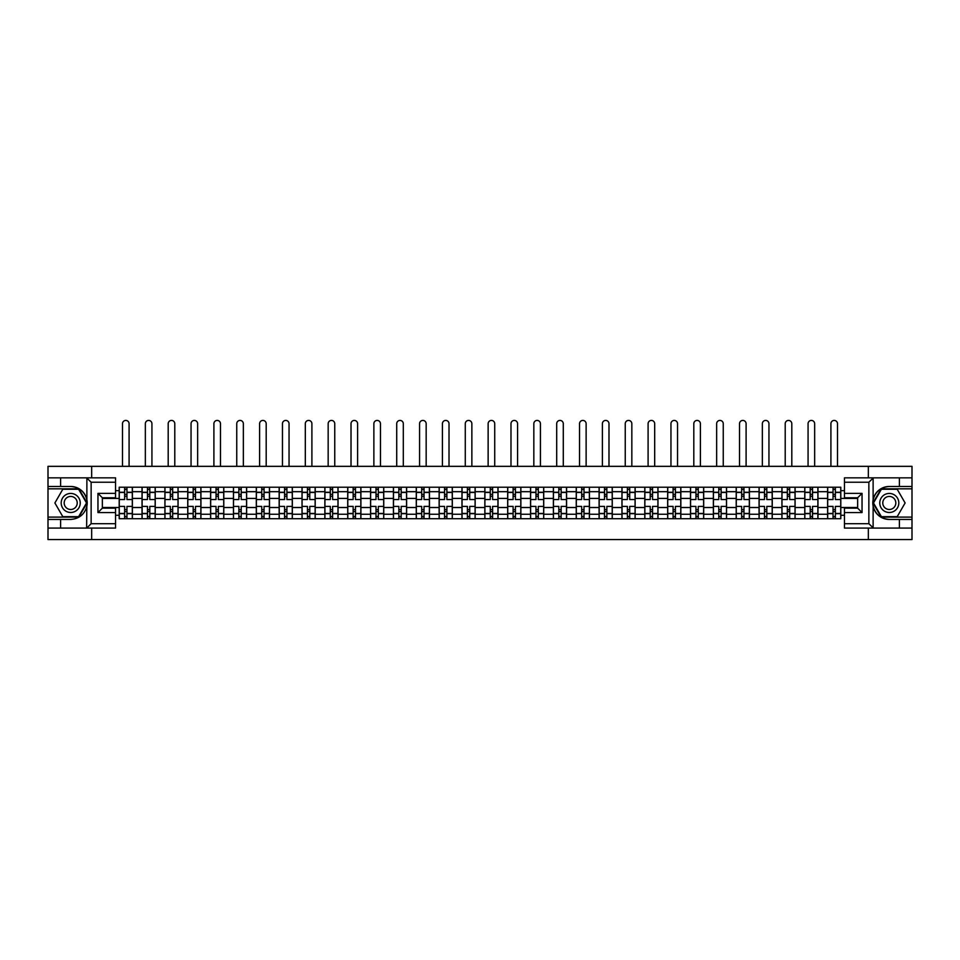 <?xml version="1.0" encoding="UTF-8"?>
<svg xmlns="http://www.w3.org/2000/svg" width="960" height="960" viewBox="0 0 960 960"><rect width="100%" height="100%" fill="white"/><g stroke="black" fill="none" stroke-linecap="round" stroke-linejoin="round"><path stroke-width="1.44" d="M115.536 482.232L91.14 482.232L86.616 477.84L115.536 477.84L115.536 497.76L102.348 497.76L102.348 508.164L115.536 508.164L115.536 528.084L86.616 528.084L86.88 499.776C84.6 491.544 79.212 487.116 70.704 486.48A16.476 16.476 0 0 1 86.88 506.148C84.6 514.38 79.212 518.808 70.704 519.444L48 519.444L48 539.58L912 539.58L912 488.832L881.136 488.832L872.976 502.968L881.136 517.104L912 517.104M889.296 486.48C880.788 487.116 875.4 491.544 873.12 499.776L873.12 506.148C875.4 514.38 880.788 518.808 889.296 519.444A16.476 16.476 0 0 1 872.808 502.968A16.476 16.476 0 0 1 889.296 486.48L912 486.48L912 466.344L48 466.344L48 517.104L78.864 517.104L87.024 502.968L78.864 488.832L48 488.832M142.044 518.712L142.044 491.688L132.384 491.688L132.384 518.712M132.384 491.688L132.384 487.212M142.044 491.688L142.044 487.212M155.232 487.212L155.232 518.712M164.904 518.712L164.904 487.212M178.08 487.212L178.08 518.712M187.752 518.712L187.752 487.212M200.94 487.212L200.94 518.712M210.6 518.712L210.6 487.212M223.788 487.212L223.788 518.712M233.46 518.712L233.46 487.212M246.636 487.212L246.636 518.712M256.308 518.712L256.308 487.212M269.496 487.212L269.496 518.712M279.156 518.712L279.156 487.212M292.344 487.212L292.344 518.712M302.016 518.712L302.016 487.212M315.204 487.212L315.204 518.712M324.864 518.712L324.864 487.212M338.052 487.212L338.052 518.712M347.724 518.712L347.724 487.212M360.9 487.212L360.9 518.712M370.572 518.712L370.572 487.212M383.76 487.212L383.76 518.712M393.42 518.712L393.42 487.212M406.608 487.212L406.608 518.712M416.28 518.712L416.28 487.212M429.456 487.212L429.456 518.712M439.128 518.712L439.128 487.212M452.316 487.212L452.316 518.712M461.976 518.712L461.976 487.212M475.164 487.212L475.164 518.712M484.836 518.712L484.836 487.212M498.024 487.212L498.024 518.712M507.684 518.712L507.684 487.212M520.872 487.212L520.872 518.712M530.544 518.712L530.544 487.212M543.72 487.212L543.72 518.712M553.392 518.712L553.392 487.212M566.58 487.212L566.58 518.712M576.24 518.712L576.24 487.212M589.428 487.212L589.428 518.712M599.1 518.712L599.1 487.212M612.276 487.212L612.276 518.712M621.948 518.712L621.948 487.212M635.136 487.212L635.136 518.712M644.796 518.712L644.796 487.212M657.984 487.212L657.984 518.712M667.656 518.712L667.656 487.212M680.844 487.212L680.844 518.712M690.504 518.712L690.504 487.212M703.692 487.212L703.692 518.712M713.364 518.712L713.364 487.212M726.54 487.212L726.54 518.712M736.212 518.712L736.212 487.212M749.4 487.212L749.4 518.712M759.06 518.712L759.06 487.212M772.248 487.212L772.248 518.712M781.92 518.712L781.92 487.212M795.096 487.212L795.096 518.712M804.768 518.712L804.768 487.212M817.956 487.212L817.956 518.712M827.616 518.712L827.616 487.212M827.616 507.504L817.956 507.504M804.768 507.504L795.096 507.504M781.92 507.504L772.248 507.504M759.06 507.504L749.4 507.504M736.212 507.504L726.54 507.504M713.364 507.504L703.692 507.504M690.504 507.504L680.844 507.504M667.656 507.504L657.984 507.504M644.796 507.504L635.136 507.504M621.948 507.504L612.276 507.504M599.1 507.504L589.428 507.504M576.24 507.504L566.58 507.504M553.392 507.504L543.72 507.504M530.544 507.504L520.872 507.504M507.684 507.504L498.024 507.504M484.836 507.504L475.164 507.504M461.976 507.504L452.316 507.504M439.128 507.504L429.456 507.504M416.28 507.504L406.608 507.504M393.42 507.504L383.76 507.504M370.572 507.504L360.9 507.504M347.724 507.504L338.052 507.504M324.864 507.504L315.204 507.504M302.016 507.504L292.344 507.504M279.156 507.504L269.496 507.504M256.308 507.504L246.636 507.504M233.46 507.504L223.788 507.504M210.6 507.504L200.94 507.504M187.752 507.504L178.08 507.504M164.904 507.504L155.232 507.504M142.044 507.504L132.384 507.504M827.616 498.42L817.956 498.42M804.768 498.42L795.096 498.42M781.92 498.42L772.248 498.42M759.06 498.42L749.4 498.42M736.212 498.42L726.54 498.42M713.364 498.42L703.692 498.42M690.504 498.42L680.844 498.42M667.656 498.42L657.984 498.42M644.796 498.42L635.136 498.42M621.948 498.42L612.276 498.42M599.1 498.42L589.428 498.42M576.24 498.42L566.58 498.42M553.392 498.42L543.72 498.42M530.544 498.42L520.872 498.42M507.684 498.42L498.024 498.42M484.836 498.42L475.164 498.42M461.976 498.42L452.316 498.42M439.128 498.42L429.456 498.42M416.28 498.42L406.608 498.42M393.42 498.42L383.76 498.42M370.572 498.42L360.9 498.42M347.724 498.42L338.052 498.42M324.864 498.42L315.204 498.42M302.016 498.42L292.344 498.42M279.156 498.42L269.496 498.42M256.308 498.42L246.636 498.42M233.46 498.42L223.788 498.42M210.6 498.42L200.94 498.42M187.752 498.42L178.08 498.42M164.904 498.42L155.232 498.42M142.044 498.42L132.384 498.42M102.348 507.504L119.196 507.504L119.196 498.42L102.348 498.42M115.536 490.656L119.196 490.656L119.196 498.42M857.652 498.42L840.804 498.42L840.804 487.212L119.196 487.212L119.196 490.656M840.804 490.656L844.464 490.656M844.464 515.268L840.804 515.268L840.804 507.504L857.652 507.504M119.196 507.504L119.196 518.712L840.804 518.712L840.804 515.268M119.196 515.268L115.536 515.268M868.344 539.58L868.344 528.084M868.344 477.84L868.344 466.344M91.656 539.58L91.656 528.084M91.656 477.84L91.656 466.344M840.804 498.42L840.804 507.504M126.96 516.516L124.62 516.516M124.62 489.408L126.96 489.408M149.808 516.516L147.468 516.516M147.468 489.408L149.808 489.408M172.668 516.516L170.316 516.516M170.316 489.408L172.668 489.408M195.516 516.516L193.176 516.516M193.176 489.408L195.516 489.408M218.364 516.516L216.024 516.516M216.024 489.408L218.364 489.408M241.224 516.516L238.872 516.516M238.872 489.408L241.224 489.408M264.072 516.516L261.732 516.516M261.732 489.408L264.072 489.408M286.92 516.516L284.58 516.516M284.58 489.408L286.92 489.408M309.78 516.516L307.44 516.516M307.44 489.408L309.78 489.408M332.628 516.516L330.288 516.516M330.288 489.408L332.628 489.408M355.488 516.516L353.136 516.516M353.136 489.408L355.488 489.408M378.336 516.516L375.996 516.516M375.996 489.408L378.336 489.408M401.184 516.516L398.844 516.516M398.844 489.408L401.184 489.408M424.044 516.516L421.692 516.516M421.692 489.408L424.044 489.408M446.892 516.516L444.552 516.516M444.552 489.408L446.892 489.408M469.74 516.516L467.4 516.516M467.4 489.408L469.74 489.408M492.6 516.516L490.26 516.516M490.26 489.408L492.6 489.408M515.448 516.516L513.108 516.516M513.108 489.408L515.448 489.408M538.308 516.516L535.956 516.516M535.956 489.408L538.308 489.408M561.156 516.516L558.816 516.516M558.816 489.408L561.156 489.408M584.004 516.516L581.664 516.516M581.664 489.408L584.004 489.408M606.864 516.516L604.512 516.516M604.512 489.408L606.864 489.408M629.712 516.516L627.372 516.516M627.372 489.408L629.712 489.408M652.56 516.516L650.22 516.516M650.22 489.408L652.56 489.408M675.42 516.516L673.08 516.516M673.08 489.408L675.42 489.408M698.268 516.516L695.928 516.516M695.928 489.408L698.268 489.408M721.128 516.516L718.776 516.516M718.776 489.408L721.128 489.408M743.976 516.516L741.636 516.516M741.636 489.408L743.976 489.408M766.824 516.516L764.484 516.516M764.484 489.408L766.824 489.408M789.684 516.516L787.332 516.516M787.332 489.408L789.684 489.408M812.532 516.516L810.192 516.516M810.192 489.408L812.532 489.408M835.38 516.516L833.04 516.516M833.04 489.408L835.38 489.408M132.3 518.712L132.3 499.524L126.96 499.524L126.96 487.212M124.62 487.212L124.62 499.524L119.268 499.524L119.268 487.212M129.084 466.344L129.084 423.708A3.3 3.3 0 0 0 125.784 420.42A3.3 3.3 0 0 0 122.496 423.708L122.496 466.344M132.3 499.524L132.3 487.212M119.268 518.712L119.268 506.4L124.62 506.4L124.62 518.712M126.96 518.712L126.96 506.4L132.3 506.4M124.62 496.296L126.96 496.296M119.268 506.4L119.268 499.524M126.96 509.628L124.62 509.628M126.96 516.804L124.62 516.804M124.62 511.536L126.96 511.536M126.96 494.388L124.62 494.388M124.62 489.12L126.96 489.12M60.6 519.444L60.6 528.084L48 528.084M86.616 528.084L60.6 528.084M48 519.444L48 517.104M86.616 477.84L60.6 477.84L60.6 486.48L48 486.48M60.6 477.84L48 477.84M70.704 486.48L60.6 486.48M102.348 497.76L97.956 493.368L115.536 493.368M115.536 512.556L97.956 512.556L102.348 508.164M86.88 527.952L91.14 523.692L115.536 523.692M873.384 477.84L868.86 482.232L844.464 482.232L844.464 477.84L912 477.84M899.4 486.48L899.4 477.84M844.464 523.692L868.86 523.692L873.384 528.084L844.464 528.084L844.464 508.164L857.652 508.164L857.652 497.76L844.464 497.76L844.464 482.232M912 486.48L912 488.832M873.384 528.084L899.4 528.084L899.4 519.444L912 519.444M899.4 528.084L912 528.084M889.296 519.444L899.4 519.444M857.652 508.164L862.044 512.556L844.464 512.556M844.464 493.368L862.044 493.368L857.652 497.76M61.188 502.968A9.516 9.516 0 0 0 70.704 512.484A9.516 9.516 0 0 0 80.232 502.968A9.516 9.516 0 0 0 70.704 493.44A9.516 9.516 0 0 0 61.188 502.968M64.188 502.968A6.516 6.516 0 0 0 70.704 509.484A6.516 6.516 0 0 0 77.22 502.968A6.516 6.516 0 0 0 70.704 496.44A6.516 6.516 0 0 0 64.188 502.968M78.612 489.264L86.52 502.968L78.612 516.66L62.796 516.66L54.888 502.968L62.796 489.264L78.612 489.264M879.768 502.968A9.516 9.516 0 0 0 889.296 512.484A9.516 9.516 0 0 0 898.812 502.968A9.516 9.516 0 0 0 889.296 493.44A9.516 9.516 0 0 0 879.768 502.968M882.78 502.968A6.516 6.516 0 0 0 889.296 509.484A6.516 6.516 0 0 0 895.812 502.968A6.516 6.516 0 0 0 889.296 496.44A6.516 6.516 0 0 0 882.78 502.968M897.204 489.264L905.112 502.968L897.204 516.66L881.388 516.66L873.48 502.968L881.388 489.264L897.204 489.264M155.16 518.712L155.16 499.524L149.808 499.524L149.808 487.212M147.468 487.212L147.468 499.524L142.116 499.524L142.116 487.212M151.932 466.344L151.932 423.708A3.3 3.3 0 0 0 148.644 420.42A3.3 3.3 0 0 0 145.344 423.708L145.344 466.344M155.16 499.524L155.16 487.212M142.116 518.712L142.116 506.4L147.468 506.4L147.468 518.712M149.808 518.712L149.808 506.4L155.16 506.4M147.468 496.296L149.808 496.296M142.116 506.4L142.116 499.524M149.808 509.628L147.468 509.628M149.808 516.804L147.468 516.804M147.468 511.536L149.808 511.536M149.808 494.388L147.468 494.388M147.468 489.12L149.808 489.12M178.008 518.712L178.008 499.524L172.668 499.524L172.668 487.212M170.316 487.212L170.316 499.524L164.976 499.524L164.976 487.212M174.792 466.344L174.792 423.708A3.3 3.3 0 0 0 171.492 420.42A3.3 3.3 0 0 0 168.192 423.708L168.192 466.344M178.008 499.524L178.008 487.212M164.976 518.712L164.976 506.4L170.316 506.4L170.316 518.712M172.668 518.712L172.668 506.4L178.008 506.4M170.316 496.296L172.668 496.296M164.976 506.4L164.976 499.524M172.668 509.628L170.316 509.628M172.668 516.804L170.316 516.804M170.316 511.536L172.668 511.536M172.668 494.388L170.316 494.388M170.316 489.12L172.668 489.12M200.868 518.712L200.868 499.524L195.516 499.524L195.516 487.212M193.176 487.212L193.176 499.524L187.824 499.524L187.824 487.212M197.64 466.344L197.64 423.708A3.3 3.3 0 0 0 194.34 420.42A3.3 3.3 0 0 0 191.052 423.708L191.052 466.344M200.868 499.524L200.868 487.212M187.824 518.712L187.824 506.4L193.176 506.4L193.176 518.712M195.516 518.712L195.516 506.4L200.868 506.4M193.176 496.296L195.516 496.296M187.824 506.4L187.824 499.524M195.516 509.628L193.176 509.628M195.516 516.804L193.176 516.804M193.176 511.536L195.516 511.536M195.516 494.388L193.176 494.388M193.176 489.12L195.516 489.12M223.716 518.712L223.716 499.524L218.364 499.524L218.364 487.212M216.024 487.212L216.024 499.524L210.672 499.524L210.672 487.212M220.488 466.344L220.488 423.708A3.3 3.3 0 0 0 217.2 420.42A3.3 3.3 0 0 0 213.9 423.708L213.9 466.344M223.716 499.524L223.716 487.212M210.672 518.712L210.672 506.4L216.024 506.4L216.024 518.712M218.364 518.712L218.364 506.4L223.716 506.4M216.024 496.296L218.364 496.296M210.672 506.4L210.672 499.524M218.364 509.628L216.024 509.628M218.364 516.804L216.024 516.804M216.024 511.536L218.364 511.536M218.364 494.388L216.024 494.388M216.024 489.12L218.364 489.12M246.564 518.712L246.564 499.524L241.224 499.524L241.224 487.212M238.872 487.212L238.872 499.524L233.532 499.524L233.532 487.212M243.348 466.344L243.348 423.708A3.3 3.3 0 0 0 240.048 420.42A3.3 3.3 0 0 0 236.748 423.708L236.748 466.344M246.564 499.524L246.564 487.212M233.532 518.712L233.532 506.4L238.872 506.4L238.872 518.712M241.224 518.712L241.224 506.4L246.564 506.4M238.872 496.296L241.224 496.296M233.532 506.4L233.532 499.524M241.224 509.628L238.872 509.628M241.224 516.804L238.872 516.804M238.872 511.536L241.224 511.536M241.224 494.388L238.872 494.388M238.872 489.12L241.224 489.12M269.424 518.712L269.424 499.524L264.072 499.524L264.072 487.212M261.732 487.212L261.732 499.524L256.38 499.524L256.38 487.212M266.196 466.344L266.196 423.708A3.3 3.3 0 0 0 262.896 420.42A3.3 3.3 0 0 0 259.608 423.708L259.608 466.344M269.424 499.524L269.424 487.212M256.38 518.712L256.38 506.4L261.732 506.4L261.732 518.712M264.072 518.712L264.072 506.4L269.424 506.4M261.732 496.296L264.072 496.296M256.38 506.4L256.38 499.524M264.072 509.628L261.732 509.628M264.072 516.804L261.732 516.804M261.732 511.536L264.072 511.536M264.072 494.388L261.732 494.388M261.732 489.12L264.072 489.12M292.272 518.712L292.272 499.524L286.92 499.524L286.92 487.212M284.58 487.212L284.58 499.524L279.24 499.524L279.24 487.212M289.044 466.344L289.044 423.708A3.3 3.3 0 0 0 285.756 420.42A3.3 3.3 0 0 0 282.456 423.708L282.456 466.344M292.272 499.524L292.272 487.212M279.24 518.712L279.24 506.4L284.58 506.4L284.58 518.712M286.92 518.712L286.92 506.4L292.272 506.4M284.58 496.296L286.92 496.296M279.24 506.4L279.24 499.524M286.92 509.628L284.58 509.628M286.92 516.804L284.58 516.804M284.58 511.536L286.92 511.536M286.92 494.388L284.58 494.388M284.58 489.12L286.92 489.12M315.12 518.712L315.12 499.524L309.78 499.524L309.78 487.212M307.44 487.212L307.44 499.524L302.088 499.524L302.088 487.212M311.904 466.344L311.904 423.708A3.3 3.3 0 0 0 308.604 420.42A3.3 3.3 0 0 0 305.316 423.708L305.316 466.344M315.12 499.524L315.12 487.212M302.088 518.712L302.088 506.4L307.44 506.4L307.44 518.712M309.78 518.712L309.78 506.4L315.12 506.4M307.44 496.296L309.78 496.296M302.088 506.4L302.088 499.524M309.78 509.628L307.44 509.628M309.78 516.804L307.44 516.804M307.44 511.536L309.78 511.536M309.78 494.388L307.44 494.388M307.44 489.12L309.78 489.12M337.98 518.712L337.98 499.524L332.628 499.524L332.628 487.212M330.288 487.212L330.288 499.524L324.936 499.524L324.936 487.212M334.752 466.344L334.752 423.708A3.3 3.3 0 0 0 331.464 420.42A3.3 3.3 0 0 0 328.164 423.708L328.164 466.344M337.98 499.524L337.98 487.212M324.936 518.712L324.936 506.4L330.288 506.4L330.288 518.712M332.628 518.712L332.628 506.4L337.98 506.4M330.288 496.296L332.628 496.296M324.936 506.4L324.936 499.524M332.628 509.628L330.288 509.628M332.628 516.804L330.288 516.804M330.288 511.536L332.628 511.536M332.628 494.388L330.288 494.388M330.288 489.12L332.628 489.12M360.828 518.712L360.828 499.524L355.488 499.524L355.488 487.212M353.136 487.212L353.136 499.524L347.796 499.524L347.796 487.212M357.612 466.344L357.612 423.708A3.3 3.3 0 0 0 354.312 420.42A3.3 3.3 0 0 0 351.012 423.708L351.012 466.344M360.828 499.524L360.828 487.212M347.796 518.712L347.796 506.4L353.136 506.4L353.136 518.712M355.488 518.712L355.488 506.4L360.828 506.4M353.136 496.296L355.488 496.296M347.796 506.4L347.796 499.524M355.488 509.628L353.136 509.628M355.488 516.804L353.136 516.804M353.136 511.536L355.488 511.536M355.488 494.388L353.136 494.388M353.136 489.12L355.488 489.12M383.688 518.712L383.688 499.524L378.336 499.524L378.336 487.212M375.996 487.212L375.996 499.524L370.644 499.524L370.644 487.212M380.46 466.344L380.46 423.708A3.3 3.3 0 0 0 377.16 420.42A3.3 3.3 0 0 0 373.872 423.708L373.872 466.344M383.688 499.524L383.688 487.212M370.644 518.712L370.644 506.4L375.996 506.4L375.996 518.712M378.336 518.712L378.336 506.4L383.688 506.4M375.996 496.296L378.336 496.296M370.644 506.4L370.644 499.524M378.336 509.628L375.996 509.628M378.336 516.804L375.996 516.804M375.996 511.536L378.336 511.536M378.336 494.388L375.996 494.388M375.996 489.12L378.336 489.12M406.536 518.712L406.536 499.524L401.184 499.524L401.184 487.212M398.844 487.212L398.844 499.524L393.492 499.524L393.492 487.212M403.308 466.344L403.308 423.708A3.3 3.3 0 0 0 400.02 420.42A3.3 3.3 0 0 0 396.72 423.708L396.72 466.344M406.536 499.524L406.536 487.212M393.492 518.712L393.492 506.4L398.844 506.4L398.844 518.712M401.184 518.712L401.184 506.4L406.536 506.4M398.844 496.296L401.184 496.296M393.492 506.4L393.492 499.524M401.184 509.628L398.844 509.628M401.184 516.804L398.844 516.804M398.844 511.536L401.184 511.536M401.184 494.388L398.844 494.388M398.844 489.12L401.184 489.12M429.384 518.712L429.384 499.524L424.044 499.524L424.044 487.212M421.692 487.212L421.692 499.524L416.352 499.524L416.352 487.212M426.168 466.344L426.168 423.708A3.3 3.3 0 0 0 422.868 420.42A3.3 3.3 0 0 0 419.568 423.708L419.568 466.344M429.384 499.524L429.384 487.212M416.352 518.712L416.352 506.4L421.692 506.4L421.692 518.712M424.044 518.712L424.044 506.4L429.384 506.4M421.692 496.296L424.044 496.296M416.352 506.4L416.352 499.524M424.044 509.628L421.692 509.628M424.044 516.804L421.692 516.804M421.692 511.536L424.044 511.536M424.044 494.388L421.692 494.388M421.692 489.12L424.044 489.12M452.244 518.712L452.244 499.524L446.892 499.524L446.892 487.212M444.552 487.212L444.552 499.524L439.2 499.524L439.2 487.212M449.016 466.344L449.016 423.708A3.3 3.3 0 0 0 445.716 420.42A3.3 3.3 0 0 0 442.428 423.708L442.428 466.344M452.244 499.524L452.244 487.212M439.2 518.712L439.2 506.4L444.552 506.4L444.552 518.712M446.892 518.712L446.892 506.4L452.244 506.4M444.552 496.296L446.892 496.296M439.2 506.4L439.2 499.524M446.892 509.628L444.552 509.628M446.892 516.804L444.552 516.804M444.552 511.536L446.892 511.536M446.892 494.388L444.552 494.388M444.552 489.12L446.892 489.12M475.092 518.712L475.092 499.524L469.74 499.524L469.74 487.212M467.4 487.212L467.4 499.524L462.06 499.524L462.06 487.212M471.864 466.344L471.864 423.708A3.3 3.3 0 0 0 468.576 420.42A3.3 3.3 0 0 0 465.276 423.708L465.276 466.344M475.092 499.524L475.092 487.212M462.06 518.712L462.06 506.4L467.4 506.4L467.4 518.712M469.74 518.712L469.74 506.4L475.092 506.4M467.4 496.296L469.74 496.296M462.06 506.4L462.06 499.524M469.74 509.628L467.4 509.628M469.74 516.804L467.4 516.804M467.4 511.536L469.74 511.536M469.74 494.388L467.4 494.388M467.4 489.12L469.74 489.12M497.94 518.712L497.94 499.524L492.6 499.524L492.6 487.212M490.26 487.212L490.26 499.524L484.908 499.524L484.908 487.212M494.724 466.344L494.724 423.708A3.3 3.3 0 0 0 491.424 420.42A3.3 3.3 0 0 0 488.136 423.708L488.136 466.344M497.94 499.524L497.94 487.212M484.908 518.712L484.908 506.4L490.26 506.4L490.26 518.712M492.6 518.712L492.6 506.4L497.94 506.4M490.26 496.296L492.6 496.296M484.908 506.4L484.908 499.524M492.6 509.628L490.26 509.628M492.6 516.804L490.26 516.804M490.26 511.536L492.6 511.536M492.6 494.388L490.26 494.388M490.26 489.12L492.6 489.12M520.8 518.712L520.8 499.524L515.448 499.524L515.448 487.212M513.108 487.212L513.108 499.524L507.756 499.524L507.756 487.212M517.572 466.344L517.572 423.708A3.3 3.3 0 0 0 514.284 420.42A3.3 3.3 0 0 0 510.984 423.708L510.984 466.344M520.8 499.524L520.8 487.212M507.756 518.712L507.756 506.4L513.108 506.4L513.108 518.712M515.448 518.712L515.448 506.4L520.8 506.4M513.108 496.296L515.448 496.296M507.756 506.4L507.756 499.524M515.448 509.628L513.108 509.628M515.448 516.804L513.108 516.804M513.108 511.536L515.448 511.536M515.448 494.388L513.108 494.388M513.108 489.12L515.448 489.12M543.648 518.712L543.648 499.524L538.308 499.524L538.308 487.212M535.956 487.212L535.956 499.524L530.616 499.524L530.616 487.212M540.432 466.344L540.432 423.708A3.3 3.3 0 0 0 537.132 420.42A3.3 3.3 0 0 0 533.832 423.708L533.832 466.344M543.648 499.524L543.648 487.212M530.616 518.712L530.616 506.4L535.956 506.4L535.956 518.712M538.308 518.712L538.308 506.4L543.648 506.4M535.956 496.296L538.308 496.296M530.616 506.4L530.616 499.524M538.308 509.628L535.956 509.628M538.308 516.804L535.956 516.804M535.956 511.536L538.308 511.536M538.308 494.388L535.956 494.388M535.956 489.12L538.308 489.12M566.508 518.712L566.508 499.524L561.156 499.524L561.156 487.212M558.816 487.212L558.816 499.524L553.464 499.524L553.464 487.212M563.28 466.344L563.28 423.708A3.3 3.3 0 0 0 559.98 420.42A3.3 3.3 0 0 0 556.692 423.708L556.692 466.344M566.508 499.524L566.508 487.212M553.464 518.712L553.464 506.4L558.816 506.4L558.816 518.712M561.156 518.712L561.156 506.4L566.508 506.4M558.816 496.296L561.156 496.296M553.464 506.4L553.464 499.524M561.156 509.628L558.816 509.628M561.156 516.804L558.816 516.804M558.816 511.536L561.156 511.536M561.156 494.388L558.816 494.388M558.816 489.12L561.156 489.12M589.356 518.712L589.356 499.524L584.004 499.524L584.004 487.212M581.664 487.212L581.664 499.524L576.312 499.524L576.312 487.212M586.128 466.344L586.128 423.708A3.3 3.3 0 0 0 582.84 420.42A3.3 3.3 0 0 0 579.54 423.708L579.54 466.344M589.356 499.524L589.356 487.212M576.312 518.712L576.312 506.4L581.664 506.4L581.664 518.712M584.004 518.712L584.004 506.4L589.356 506.4M581.664 496.296L584.004 496.296M576.312 506.4L576.312 499.524M584.004 509.628L581.664 509.628M584.004 516.804L581.664 516.804M581.664 511.536L584.004 511.536M584.004 494.388L581.664 494.388M581.664 489.12L584.004 489.12M612.204 518.712L612.204 499.524L606.864 499.524L606.864 487.212M604.512 487.212L604.512 499.524L599.172 499.524L599.172 487.212M608.988 466.344L608.988 423.708A3.3 3.3 0 0 0 605.688 420.42A3.3 3.3 0 0 0 602.388 423.708L602.388 466.344M612.204 499.524L612.204 487.212M599.172 518.712L599.172 506.4L604.512 506.4L604.512 518.712M606.864 518.712L606.864 506.4L612.204 506.4M604.512 496.296L606.864 496.296M599.172 506.4L599.172 499.524M606.864 509.628L604.512 509.628M606.864 516.804L604.512 516.804M604.512 511.536L606.864 511.536M606.864 494.388L604.512 494.388M604.512 489.12L606.864 489.12M635.064 518.712L635.064 499.524L629.712 499.524L629.712 487.212M627.372 487.212L627.372 499.524L622.02 499.524L622.02 487.212M631.836 466.344L631.836 423.708A3.3 3.3 0 0 0 628.536 420.42A3.3 3.3 0 0 0 625.248 423.708L625.248 466.344M635.064 499.524L635.064 487.212M622.02 518.712L622.02 506.4L627.372 506.4L627.372 518.712M629.712 518.712L629.712 506.4L635.064 506.4M627.372 496.296L629.712 496.296M622.02 506.4L622.02 499.524M629.712 509.628L627.372 509.628M629.712 516.804L627.372 516.804M627.372 511.536L629.712 511.536M629.712 494.388L627.372 494.388M627.372 489.12L629.712 489.12M657.912 518.712L657.912 499.524L652.56 499.524L652.56 487.212M650.22 487.212L650.22 499.524L644.88 499.524L644.88 487.212M654.684 466.344L654.684 423.708A3.3 3.3 0 0 0 651.396 420.42A3.3 3.3 0 0 0 648.096 423.708L648.096 466.344M657.912 499.524L657.912 487.212M644.88 518.712L644.88 506.4L650.22 506.4L650.22 518.712M652.56 518.712L652.56 506.4L657.912 506.4M650.22 496.296L652.56 496.296M644.88 506.4L644.88 499.524M652.56 509.628L650.22 509.628M652.56 516.804L650.22 516.804M650.22 511.536L652.56 511.536M652.56 494.388L650.22 494.388M650.22 489.12L652.56 489.12M680.76 518.712L680.76 499.524L675.42 499.524L675.42 487.212M673.08 487.212L673.08 499.524L667.728 499.524L667.728 487.212M677.544 466.344L677.544 423.708A3.3 3.3 0 0 0 674.244 420.42A3.3 3.3 0 0 0 670.956 423.708L670.956 466.344M680.76 499.524L680.76 487.212M667.728 518.712L667.728 506.4L673.08 506.4L673.08 518.712M675.42 518.712L675.42 506.4L680.76 506.4M673.08 496.296L675.42 496.296M667.728 506.4L667.728 499.524M675.42 509.628L673.08 509.628M675.42 516.804L673.08 516.804M673.08 511.536L675.42 511.536M675.42 494.388L673.08 494.388M673.08 489.12L675.42 489.12M703.62 518.712L703.62 499.524L698.268 499.524L698.268 487.212M695.928 487.212L695.928 499.524L690.576 499.524L690.576 487.212M700.392 466.344L700.392 423.708A3.3 3.3 0 0 0 697.104 420.42A3.3 3.3 0 0 0 693.804 423.708L693.804 466.344M703.62 499.524L703.62 487.212M690.576 518.712L690.576 506.4L695.928 506.4L695.928 518.712M698.268 518.712L698.268 506.4L703.62 506.4M695.928 496.296L698.268 496.296M690.576 506.4L690.576 499.524M698.268 509.628L695.928 509.628M698.268 516.804L695.928 516.804M695.928 511.536L698.268 511.536M698.268 494.388L695.928 494.388M695.928 489.12L698.268 489.12M726.468 518.712L726.468 499.524L721.128 499.524L721.128 487.212M718.776 487.212L718.776 499.524L713.436 499.524L713.436 487.212M723.252 466.344L723.252 423.708A3.3 3.3 0 0 0 719.952 420.42A3.3 3.3 0 0 0 716.652 423.708L716.652 466.344M726.468 499.524L726.468 487.212M713.436 518.712L713.436 506.4L718.776 506.4L718.776 518.712M721.128 518.712L721.128 506.4L726.468 506.4M718.776 496.296L721.128 496.296M713.436 506.4L713.436 499.524M721.128 509.628L718.776 509.628M721.128 516.804L718.776 516.804M718.776 511.536L721.128 511.536M721.128 494.388L718.776 494.388M718.776 489.12L721.128 489.12M749.328 518.712L749.328 499.524L743.976 499.524L743.976 487.212M741.636 487.212L741.636 499.524L736.284 499.524L736.284 487.212M746.1 466.344L746.1 423.708A3.3 3.3 0 0 0 742.8 420.42A3.3 3.3 0 0 0 739.512 423.708L739.512 466.344M749.328 499.524L749.328 487.212M736.284 518.712L736.284 506.4L741.636 506.4L741.636 518.712M743.976 518.712L743.976 506.4L749.328 506.4M741.636 496.296L743.976 496.296M736.284 506.4L736.284 499.524M743.976 509.628L741.636 509.628M743.976 516.804L741.636 516.804M741.636 511.536L743.976 511.536M743.976 494.388L741.636 494.388M741.636 489.12L743.976 489.12M772.176 518.712L772.176 499.524L766.824 499.524L766.824 487.212M764.484 487.212L764.484 499.524L759.132 499.524L759.132 487.212M768.948 466.344L768.948 423.708A3.3 3.3 0 0 0 765.66 420.42A3.3 3.3 0 0 0 762.36 423.708L762.36 466.344M772.176 499.524L772.176 487.212M759.132 518.712L759.132 506.4L764.484 506.4L764.484 518.712M766.824 518.712L766.824 506.4L772.176 506.4M764.484 496.296L766.824 496.296M759.132 506.4L759.132 499.524M766.824 509.628L764.484 509.628M766.824 516.804L764.484 516.804M764.484 511.536L766.824 511.536M766.824 494.388L764.484 494.388M764.484 489.12L766.824 489.12M795.024 518.712L795.024 499.524L789.684 499.524L789.684 487.212M787.332 487.212L787.332 499.524L781.992 499.524L781.992 487.212M791.808 466.344L791.808 423.708A3.3 3.3 0 0 0 788.508 420.42A3.3 3.3 0 0 0 785.208 423.708L785.208 466.344M795.024 499.524L795.024 487.212M781.992 518.712L781.992 506.4L787.332 506.4L787.332 518.712M789.684 518.712L789.684 506.4L795.024 506.4M787.332 496.296L789.684 496.296M781.992 506.4L781.992 499.524M789.684 509.628L787.332 509.628M789.684 516.804L787.332 516.804M787.332 511.536L789.684 511.536M789.684 494.388L787.332 494.388M787.332 489.12L789.684 489.12M817.884 518.712L817.884 499.524L812.532 499.524L812.532 487.212M810.192 487.212L810.192 499.524L804.84 499.524L804.84 487.212M814.656 466.344L814.656 423.708A3.3 3.3 0 0 0 811.356 420.42A3.3 3.3 0 0 0 808.068 423.708L808.068 466.344M817.884 499.524L817.884 487.212M804.84 518.712L804.84 506.4L810.192 506.4L810.192 518.712M812.532 518.712L812.532 506.4L817.884 506.4M810.192 496.296L812.532 496.296M804.84 506.4L804.84 499.524M812.532 509.628L810.192 509.628M812.532 516.804L810.192 516.804M810.192 511.536L812.532 511.536M812.532 494.388L810.192 494.388M810.192 489.12L812.532 489.12M840.732 518.712L840.732 499.524L835.38 499.524L835.38 487.212M833.04 487.212L833.04 499.524L827.7 499.524L827.7 487.212M837.504 466.344L837.504 423.708A3.3 3.3 0 0 0 834.216 420.42A3.3 3.3 0 0 0 830.916 423.708L830.916 466.344M840.732 499.524L840.732 487.212M827.7 518.712L827.7 506.4L833.04 506.4L833.04 518.712M835.38 518.712L835.38 506.4L840.732 506.4M833.04 496.296L835.38 496.296M827.7 506.4L827.7 499.524M835.38 509.628L833.04 509.628M835.38 516.804L833.04 516.804M833.04 511.536L835.38 511.536M835.38 494.388L833.04 494.388M833.04 489.12L835.38 489.12M804.768 491.688L795.096 491.688M781.92 491.688L772.248 491.688M759.06 491.688L749.4 491.688M736.212 491.688L726.54 491.688M713.364 491.688L703.692 491.688M690.504 491.688L680.844 491.688M667.656 491.688L657.984 491.688M644.796 491.688L635.136 491.688M621.948 491.688L612.276 491.688M599.1 491.688L589.428 491.688M576.24 491.688L566.58 491.688M553.392 491.688L543.72 491.688M530.544 491.688L520.872 491.688M507.684 491.688L498.024 491.688M484.836 491.688L475.164 491.688M461.976 491.688L452.316 491.688M439.128 491.688L429.456 491.688M416.28 491.688L406.608 491.688M393.42 491.688L383.76 491.688M370.572 491.688L360.9 491.688M347.724 491.688L338.052 491.688M324.864 491.688L315.204 491.688M302.016 491.688L292.344 491.688M279.156 491.688L269.496 491.688M256.308 491.688L246.636 491.688M233.46 491.688L223.788 491.688M210.6 491.688L200.94 491.688M187.752 491.688L178.08 491.688M164.904 491.688L155.232 491.688M827.616 491.688L817.956 491.688M804.768 514.248L795.096 514.248M781.92 514.248L772.248 514.248M759.06 514.248L749.4 514.248M736.212 514.248L726.54 514.248M713.364 514.248L703.692 514.248M690.504 514.248L680.844 514.248M667.656 514.248L657.984 514.248M644.796 514.248L635.136 514.248M621.948 514.248L612.276 514.248M599.1 514.248L589.428 514.248M576.24 514.248L566.58 514.248M553.392 514.248L543.72 514.248M530.544 514.248L520.872 514.248M507.684 514.248L498.024 514.248M484.836 514.248L475.164 514.248M461.976 514.248L452.316 514.248M439.128 514.248L429.456 514.248M416.28 514.248L406.608 514.248M393.42 514.248L383.76 514.248M370.572 514.248L360.9 514.248M347.724 514.248L338.052 514.248M324.864 514.248L315.204 514.248M302.016 514.248L292.344 514.248M279.156 514.248L269.496 514.248M256.308 514.248L246.636 514.248M233.46 514.248L223.788 514.248M210.6 514.248L200.94 514.248M187.752 514.248L178.08 514.248M164.904 514.248L155.232 514.248M142.044 514.248L132.384 514.248M827.616 514.248L817.956 514.248M132.3 492.264L126.96 492.264M124.62 492.264L119.268 492.264M124.62 492.468L119.268 492.468M124.62 513.456L119.268 513.456M124.62 513.66L119.268 513.66M132.3 513.66L126.96 513.66M132.3 492.468L126.96 492.468M132.3 513.456L126.96 513.456M86.88 499.776L86.88 477.972M91.14 482.232L91.14 523.692M97.956 512.556L97.956 493.368M873.12 477.972L873.12 499.776M873.12 506.148L873.12 527.952M868.86 523.692L868.86 482.232M862.044 493.368L862.044 512.556M155.16 492.264L149.808 492.264M147.468 492.264L142.116 492.264M147.468 492.468L142.116 492.468M147.468 513.456L142.116 513.456M147.468 513.66L142.116 513.66M155.16 513.66L149.808 513.66M155.16 492.468L149.808 492.468M155.16 513.456L149.808 513.456M178.008 492.264L172.668 492.264M170.316 492.264L164.976 492.264M170.316 492.468L164.976 492.468M170.316 513.456L164.976 513.456M170.316 513.66L164.976 513.66M178.008 513.66L172.668 513.66M178.008 492.468L172.668 492.468M178.008 513.456L172.668 513.456M200.868 492.264L195.516 492.264M193.176 492.264L187.824 492.264M193.176 492.468L187.824 492.468M193.176 513.456L187.824 513.456M193.176 513.66L187.824 513.66M200.868 513.66L195.516 513.66M200.868 492.468L195.516 492.468M200.868 513.456L195.516 513.456M223.716 492.264L218.364 492.264M216.024 492.264L210.672 492.264M216.024 492.468L210.672 492.468M216.024 513.456L210.672 513.456M216.024 513.66L210.672 513.66M223.716 513.66L218.364 513.66M223.716 492.468L218.364 492.468M223.716 513.456L218.364 513.456M246.564 492.264L241.224 492.264M238.872 492.264L233.532 492.264M238.872 492.468L233.532 492.468M238.872 513.456L233.532 513.456M238.872 513.66L233.532 513.66M246.564 513.66L241.224 513.66M246.564 492.468L241.224 492.468M246.564 513.456L241.224 513.456M269.424 492.264L264.072 492.264M261.732 492.264L256.38 492.264M261.732 492.468L256.38 492.468M261.732 513.456L256.38 513.456M261.732 513.66L256.38 513.66M269.424 513.66L264.072 513.66M269.424 492.468L264.072 492.468M269.424 513.456L264.072 513.456M292.272 492.264L286.92 492.264M284.58 492.264L279.24 492.264M284.58 492.468L279.24 492.468M284.58 513.456L279.24 513.456M284.58 513.66L279.24 513.66M292.272 513.66L286.92 513.66M292.272 492.468L286.92 492.468M292.272 513.456L286.92 513.456M315.12 492.264L309.78 492.264M307.44 492.264L302.088 492.264M307.44 492.468L302.088 492.468M307.44 513.456L302.088 513.456M307.44 513.66L302.088 513.66M315.12 513.66L309.78 513.66M315.12 492.468L309.78 492.468M315.12 513.456L309.78 513.456M337.98 492.264L332.628 492.264M330.288 492.264L324.936 492.264M330.288 492.468L324.936 492.468M330.288 513.456L324.936 513.456M330.288 513.66L324.936 513.66M337.98 513.66L332.628 513.66M337.98 492.468L332.628 492.468M337.98 513.456L332.628 513.456M360.828 492.264L355.488 492.264M353.136 492.264L347.796 492.264M353.136 492.468L347.796 492.468M353.136 513.456L347.796 513.456M353.136 513.66L347.796 513.66M360.828 513.66L355.488 513.66M360.828 492.468L355.488 492.468M360.828 513.456L355.488 513.456M383.688 492.264L378.336 492.264M375.996 492.264L370.644 492.264M375.996 492.468L370.644 492.468M375.996 513.456L370.644 513.456M375.996 513.66L370.644 513.66M383.688 513.66L378.336 513.66M383.688 492.468L378.336 492.468M383.688 513.456L378.336 513.456M406.536 492.264L401.184 492.264M398.844 492.264L393.492 492.264M398.844 492.468L393.492 492.468M398.844 513.456L393.492 513.456M398.844 513.66L393.492 513.66M406.536 513.66L401.184 513.66M406.536 492.468L401.184 492.468M406.536 513.456L401.184 513.456M429.384 492.264L424.044 492.264M421.692 492.264L416.352 492.264M421.692 492.468L416.352 492.468M421.692 513.456L416.352 513.456M421.692 513.66L416.352 513.66M429.384 513.66L424.044 513.66M429.384 492.468L424.044 492.468M429.384 513.456L424.044 513.456M452.244 492.264L446.892 492.264M444.552 492.264L439.2 492.264M444.552 492.468L439.2 492.468M444.552 513.456L439.2 513.456M444.552 513.66L439.2 513.66M452.244 513.66L446.892 513.66M452.244 492.468L446.892 492.468M452.244 513.456L446.892 513.456M475.092 492.264L469.74 492.264M467.4 492.264L462.06 492.264M467.4 492.468L462.06 492.468M467.4 513.456L462.06 513.456M467.4 513.66L462.06 513.66M475.092 513.66L469.74 513.66M475.092 492.468L469.74 492.468M475.092 513.456L469.74 513.456M497.94 492.264L492.6 492.264M490.26 492.264L484.908 492.264M490.26 492.468L484.908 492.468M490.26 513.456L484.908 513.456M490.26 513.66L484.908 513.66M497.94 513.66L492.6 513.66M497.94 492.468L492.6 492.468M497.94 513.456L492.6 513.456M520.8 492.264L515.448 492.264M513.108 492.264L507.756 492.264M513.108 492.468L507.756 492.468M513.108 513.456L507.756 513.456M513.108 513.66L507.756 513.66M520.8 513.66L515.448 513.66M520.8 492.468L515.448 492.468M520.8 513.456L515.448 513.456M543.648 492.264L538.308 492.264M535.956 492.264L530.616 492.264M535.956 492.468L530.616 492.468M535.956 513.456L530.616 513.456M535.956 513.66L530.616 513.66M543.648 513.66L538.308 513.66M543.648 492.468L538.308 492.468M543.648 513.456L538.308 513.456M566.508 492.264L561.156 492.264M558.816 492.264L553.464 492.264M558.816 492.468L553.464 492.468M558.816 513.456L553.464 513.456M558.816 513.66L553.464 513.66M566.508 513.66L561.156 513.66M566.508 492.468L561.156 492.468M566.508 513.456L561.156 513.456M589.356 492.264L584.004 492.264M581.664 492.264L576.312 492.264M581.664 492.468L576.312 492.468M581.664 513.456L576.312 513.456M581.664 513.66L576.312 513.66M589.356 513.66L584.004 513.66M589.356 492.468L584.004 492.468M589.356 513.456L584.004 513.456M612.204 492.264L606.864 492.264M604.512 492.264L599.172 492.264M604.512 492.468L599.172 492.468M604.512 513.456L599.172 513.456M604.512 513.66L599.172 513.66M612.204 513.66L606.864 513.66M612.204 492.468L606.864 492.468M612.204 513.456L606.864 513.456M635.064 492.264L629.712 492.264M627.372 492.264L622.02 492.264M627.372 492.468L622.02 492.468M627.372 513.456L622.02 513.456M627.372 513.66L622.02 513.66M635.064 513.66L629.712 513.66M635.064 492.468L629.712 492.468M635.064 513.456L629.712 513.456M657.912 492.264L652.56 492.264M650.22 492.264L644.88 492.264M650.22 492.468L644.88 492.468M650.22 513.456L644.88 513.456M650.22 513.66L644.88 513.66M657.912 513.66L652.56 513.66M657.912 492.468L652.56 492.468M657.912 513.456L652.56 513.456M680.76 492.264L675.42 492.264M673.08 492.264L667.728 492.264M673.08 492.468L667.728 492.468M673.08 513.456L667.728 513.456M673.08 513.66L667.728 513.66M680.76 513.66L675.42 513.66M680.76 492.468L675.42 492.468M680.76 513.456L675.42 513.456M703.62 492.264L698.268 492.264M695.928 492.264L690.576 492.264M695.928 492.468L690.576 492.468M695.928 513.456L690.576 513.456M695.928 513.66L690.576 513.66M703.62 513.66L698.268 513.66M703.62 492.468L698.268 492.468M703.62 513.456L698.268 513.456M726.468 492.264L721.128 492.264M718.776 492.264L713.436 492.264M718.776 492.468L713.436 492.468M718.776 513.456L713.436 513.456M718.776 513.66L713.436 513.66M726.468 513.66L721.128 513.66M726.468 492.468L721.128 492.468M726.468 513.456L721.128 513.456M749.328 492.264L743.976 492.264M741.636 492.264L736.284 492.264M741.636 492.468L736.284 492.468M741.636 513.456L736.284 513.456M741.636 513.66L736.284 513.66M749.328 513.66L743.976 513.66M749.328 492.468L743.976 492.468M749.328 513.456L743.976 513.456M772.176 492.264L766.824 492.264M764.484 492.264L759.132 492.264M764.484 492.468L759.132 492.468M764.484 513.456L759.132 513.456M764.484 513.66L759.132 513.66M772.176 513.66L766.824 513.66M772.176 492.468L766.824 492.468M772.176 513.456L766.824 513.456M795.024 492.264L789.684 492.264M787.332 492.264L781.992 492.264M787.332 492.468L781.992 492.468M787.332 513.456L781.992 513.456M787.332 513.66L781.992 513.66M795.024 513.66L789.684 513.66M795.024 492.468L789.684 492.468M795.024 513.456L789.684 513.456M817.884 492.264L812.532 492.264M810.192 492.264L804.84 492.264M810.192 492.468L804.84 492.468M810.192 513.456L804.84 513.456M810.192 513.66L804.84 513.66M817.884 513.66L812.532 513.66M817.884 492.468L812.532 492.468M817.884 513.456L812.532 513.456M840.732 492.264L835.38 492.264M833.04 492.264L827.7 492.264M833.04 492.468L827.7 492.468M833.04 513.456L827.7 513.456M833.04 513.66L827.7 513.66M840.732 513.66L835.38 513.66M840.732 492.468L835.38 492.468M840.732 513.456L835.38 513.456"/></g></svg>
